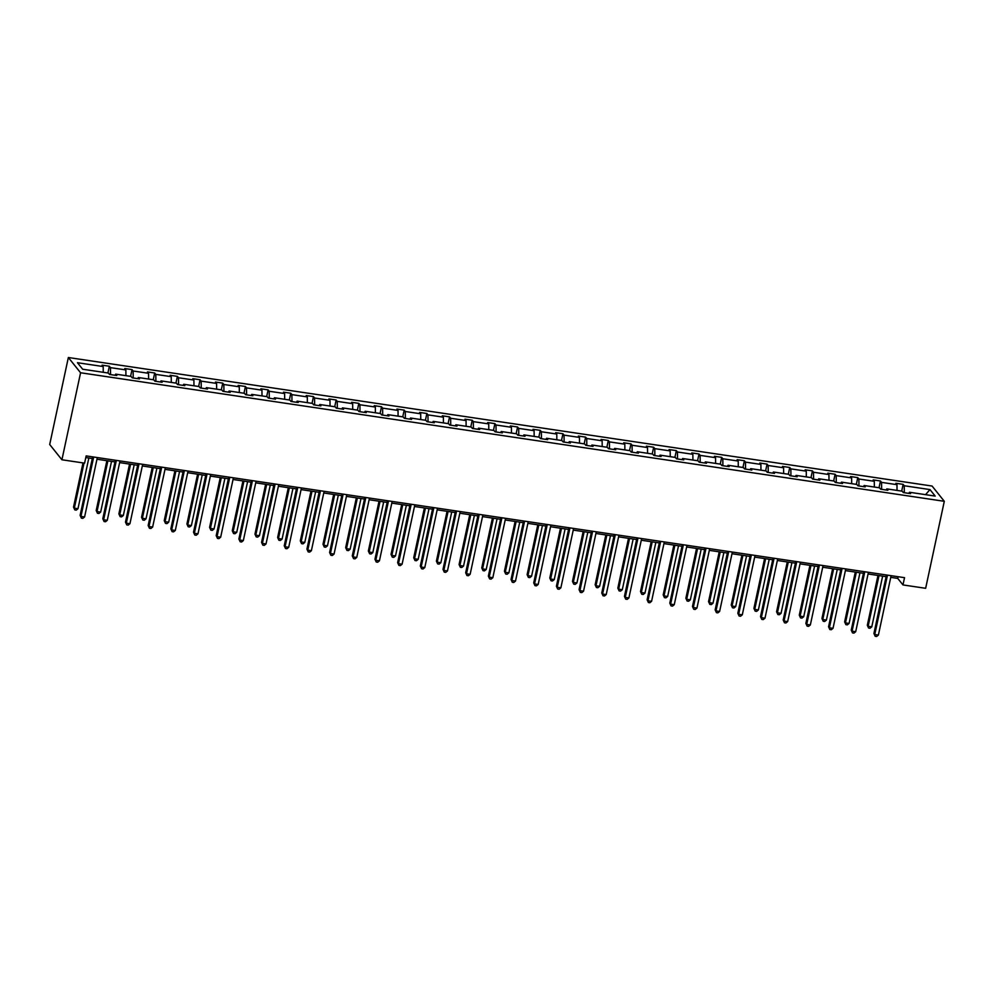 <?xml version="1.0" encoding="UTF-8"?>
<svg xmlns="http://www.w3.org/2000/svg" width="994" height="994" viewBox="0 0 994 994"><rect width="100%" height="100%" fill="white"/><g stroke="black" fill="none" stroke-linecap="round" stroke-linejoin="round"><path stroke-width="1.49" d="M80.576 372.762L61.926 459.775L49.7 444.517L68.35 357.517L932.074 486.041L944.3 501.299L80.576 372.762L68.35 357.517M103.239 372.29L103.19 366.55L102.084 365.158L109.352 366.239L107.899 372.986M904.316 492.713L904.242 485.755L929.974 489.582L935.205 496.093L909.473 492.266L910.579 493.645L903.31 492.564L902.204 491.185L886.785 488.886L887.89 490.266L880.622 489.185L879.516 487.805L864.109 485.519L865.215 486.898L857.946 485.817L856.84 484.438L841.433 482.14L842.539 483.519L835.271 482.438L834.165 481.059L818.745 478.76L819.851 480.152L812.583 479.071L811.477 477.679L796.07 475.393L797.176 476.772L789.907 475.691L788.801 474.312L773.394 472.013L774.5 473.392L767.231 472.312L766.125 470.932L750.706 468.646L751.812 470.025L744.543 468.944L743.437 467.553L728.03 465.267L729.136 466.646L721.868 465.565L720.762 464.186L705.355 461.887L706.461 463.266L699.192 462.185L698.086 460.806L682.667 458.52L683.773 459.899L676.504 458.818L675.398 457.439L659.991 455.14L661.097 456.519L653.828 455.438L652.723 454.059L637.316 451.761L638.421 453.152L631.153 452.059L630.034 450.68L614.627 448.393L615.733 449.773L608.465 448.692L607.359 447.312L591.952 445.014L593.058 446.393L585.789 445.312L584.683 443.933L569.276 441.634L570.382 443.026L563.113 441.945L561.995 440.553L546.588 438.267L547.694 439.646L540.425 438.565L539.32 437.186L523.913 434.887L525.018 436.267L517.75 435.186L516.644 433.806L501.237 431.52L502.343 432.899L495.074 431.818L493.956 430.439L478.549 428.141L479.655 429.52L472.386 428.439L471.28 427.06L455.873 424.761L456.979 426.14L449.71 425.059L448.605 423.68L433.198 421.394L434.303 422.773L427.035 421.692L425.917 420.313L410.51 418.014L411.615 419.393L404.347 418.312L403.241 416.933L387.834 414.635L388.94 416.026L381.671 414.945L380.565 413.554L365.158 411.267L366.264 412.647L358.996 411.566L357.877 410.187L342.47 407.888L343.576 409.267L336.307 408.186L335.202 406.807L319.795 404.521L320.9 405.9L313.632 404.819L312.526 403.427L297.119 401.141L298.225 402.52L290.956 401.439L289.838 400.06L274.431 397.762L275.537 399.141L268.268 398.06L267.162 396.681L251.755 394.394L252.861 395.774L245.593 394.693L244.487 393.313L229.08 391.015L230.186 392.394L222.917 391.313L221.799 389.934L206.392 387.635L207.498 389.027L200.229 387.946L199.123 386.554L183.716 384.268L184.822 385.647L177.553 384.566L176.447 383.187L161.028 380.888L162.146 382.268L154.878 381.187L153.759 379.807L138.352 377.521L139.458 378.9L132.19 377.819L131.084 376.428L115.677 374.142L116.783 375.521L109.514 374.44L108.408 373.061L82.676 369.234L77.457 362.711L103.19 366.55M110.533 374.589L110.458 367.631L109.352 366.239M110.458 367.631L125.865 369.917L124.759 368.538L132.028 369.619L130.587 376.353M133.208 377.968L133.134 370.998L132.028 369.619M133.134 370.998L148.541 373.297L147.435 371.918L154.704 372.998L153.262 379.733M155.884 381.336L155.809 374.378L154.704 372.998M155.809 374.378L171.229 376.664L170.123 375.285L177.392 376.366L175.938 383.112M178.572 384.715L178.498 377.745L177.392 376.366M178.498 377.745L193.905 380.043L192.799 378.664L200.067 379.745L198.626 386.48M201.248 388.095L201.173 381.124L200.067 379.745M201.173 381.124L216.58 383.423L215.474 382.044L222.743 383.125L221.302 389.859M223.923 391.462L223.849 384.504L222.743 383.125M223.849 384.504L239.268 386.79L238.162 385.411L245.431 386.492L243.977 393.239M246.611 394.842L246.537 387.871L245.431 386.492M246.537 387.871L261.944 390.17L260.838 388.791L268.107 389.872L266.665 396.606M269.287 398.221L269.212 391.251L268.107 389.872M269.212 391.251L284.619 393.549L283.514 392.158L290.782 393.239L289.341 399.986M291.963 401.588L291.888 394.63L290.782 393.239M291.888 394.63L307.308 396.917L306.202 395.537L313.47 396.618L312.017 403.353M314.651 404.968L314.576 397.998L313.47 396.618M314.576 397.998L329.983 400.296L328.877 398.917L336.146 399.998L334.705 406.732M337.326 408.335L337.252 401.377L336.146 399.998M337.252 401.377L352.659 403.663L351.553 402.284L358.822 403.365L357.38 410.112M360.002 411.715L359.927 404.757L358.822 403.365M359.927 404.757L375.347 407.043L374.241 405.664L381.51 406.745L380.056 413.479M382.69 415.094L382.615 408.124L381.51 406.745M382.615 408.124L398.022 410.423L396.917 409.043L404.185 410.124L402.744 416.859M405.366 418.462L405.291 411.504L404.185 410.124M405.291 411.504L420.698 413.79L419.592 412.411L426.861 413.492L425.42 420.238M428.041 421.841L427.967 414.871L426.861 413.492M427.967 414.871L443.386 417.169L442.28 415.79L449.549 416.871L448.095 423.606M450.729 425.221L450.655 418.25L449.549 416.871M450.655 418.25L466.062 420.549L464.956 419.157L472.225 420.238L470.783 426.985M473.405 428.588L473.33 421.63L472.225 420.238M473.33 421.63L488.737 423.916L487.632 422.537L494.9 423.618L493.459 430.352M496.081 431.968L496.006 424.997L494.9 423.618M496.006 424.997L511.425 427.296L510.32 425.917L517.588 426.998L516.135 433.732M518.769 435.335L518.694 428.377L517.588 426.998M518.694 428.377L534.101 430.663L532.995 429.284L540.264 430.365L538.823 437.111M541.444 438.714L541.37 431.756L540.264 430.365M541.37 431.756L556.777 434.043L555.671 432.663L562.939 433.744L561.498 440.479M564.12 442.094L564.045 435.123L562.939 433.744M564.045 435.123L579.465 437.422L578.359 436.043L585.628 437.124L584.174 443.858M586.808 445.461L586.733 438.503L585.628 437.124M586.733 438.503L602.14 440.789L601.035 439.41L608.303 440.491L606.862 447.238M609.484 448.841L609.409 441.87L608.303 440.491M609.409 441.87L624.816 444.169L623.71 442.79L630.979 443.871L629.537 450.605M632.159 452.22L632.085 445.25L630.979 443.871M632.085 445.25L647.504 447.548L646.398 446.157L653.667 447.25L652.213 453.985M654.847 455.587L654.773 448.629L653.667 447.25M654.773 448.629L670.18 450.916L669.074 449.536L676.342 450.617L674.901 457.364M677.523 458.967L677.448 451.997L676.342 450.617M677.448 451.997L692.855 454.295L691.749 452.916L699.018 453.997L697.577 460.731M700.198 462.347L700.124 455.376L699.018 453.997M700.124 455.376L715.543 457.675L714.438 456.283L721.706 457.364L720.252 464.111M722.886 465.714L722.812 458.756L721.706 457.364M722.812 458.756L738.219 461.042L737.113 459.663L744.382 460.744L742.94 467.478M745.562 469.093L745.488 462.123L744.382 460.744M745.488 462.123L760.895 464.422L759.789 463.042L767.057 464.123L765.616 470.858M768.238 472.461L768.163 465.503L767.057 464.123M768.163 465.503L783.583 467.789L782.477 466.41L789.745 467.491L788.292 474.237M790.926 475.84L790.851 468.87L789.745 467.491M790.851 468.87L806.258 471.168L805.152 469.789L812.421 470.87L810.98 477.605M813.601 479.22L813.527 472.249L812.421 470.87M813.527 472.249L828.934 474.548L827.828 473.169L835.097 474.25L833.655 480.984M836.277 482.587L836.202 475.629L835.097 474.25M836.202 475.629L851.622 477.915L850.516 476.536L857.785 477.617L856.331 484.364M858.965 485.967L858.891 478.996L857.785 477.617M858.891 478.996L874.298 481.295L873.192 479.916L880.46 480.997L879.019 487.731M881.641 489.346L881.566 482.376L880.46 480.997M881.566 482.376L896.973 484.674L895.867 483.283L903.136 484.364L901.695 491.111M904.242 485.755L903.136 484.364M890.748 577.352L897.731 578.396L902.974 584.932L904.528 577.676L86.155 455.898L84.602 463.142L61.926 459.775M114.981 375.26L115.677 374.142M125.927 375.67L125.865 369.917M137.669 378.627L138.352 377.521M148.603 379.037L148.541 373.297M160.345 382.007L161.028 380.888M171.279 382.417L171.229 376.664M183.02 385.374L183.716 384.268M193.967 385.796L193.905 380.043M205.708 388.753L206.392 387.635M216.642 389.163L216.58 383.423M228.384 392.133L229.08 391.015M239.318 392.543L239.268 386.79M251.06 395.5L251.755 394.394M262.006 395.91L261.944 390.17M273.748 398.88L274.431 397.762M284.682 399.29L284.619 393.549M296.423 402.259L297.119 401.141M307.357 402.669L307.308 396.917M319.099 405.627L319.795 404.521M330.045 406.037L329.983 400.296M341.787 409.006L342.47 407.888M352.721 409.416L352.659 403.663M364.463 412.373L365.158 411.267M375.397 412.796L375.347 407.043M387.138 415.753L387.834 414.635M398.085 416.163L398.022 410.423M409.826 419.133L410.51 418.014M420.76 419.543L420.698 413.79M432.502 422.5L433.198 421.394M443.436 422.91L443.386 417.169M455.177 425.879L455.873 424.761M466.124 426.289L466.062 420.549M477.865 429.259L478.549 428.141M488.799 429.669L488.737 423.916M500.541 432.626L501.237 431.52M511.475 433.036L511.425 427.296M523.217 436.006L523.913 434.887M534.163 436.416L534.101 430.663M545.905 439.385L546.588 438.267M556.839 439.795L556.777 434.043M568.58 442.752L569.276 441.634M579.514 443.162L579.465 437.422M591.256 446.132L591.952 445.014M602.202 446.542L602.14 440.789M613.944 449.499L614.627 448.393M624.878 449.922L624.816 444.169M636.62 452.879L637.316 451.761M647.566 453.289L647.504 447.548M659.295 456.258L659.991 455.14M670.242 456.668L670.18 450.916M681.983 459.626L682.667 458.52M692.917 460.036L692.855 454.295M704.659 463.005L705.355 461.887M715.605 463.415L715.543 457.675M727.335 466.385L728.03 465.267M738.281 466.795L738.219 461.042M750.023 469.752L750.706 468.646M760.957 470.162L760.895 464.422M772.698 473.132L773.394 472.013M783.645 473.542L783.583 467.789M795.374 476.499L796.07 475.393M806.32 476.921L806.258 471.168M818.062 479.878L818.745 478.76M828.996 480.288L828.934 474.548M840.738 483.258L841.433 482.14M851.684 483.668L851.622 477.915M863.413 486.625L864.109 485.519M874.36 487.035L874.298 481.295M886.101 490.005L886.785 488.886M897.035 490.415L896.973 484.674M908.777 493.384L909.473 492.266M902.974 584.932L925.65 588.299L944.3 501.299M85.807 457.563L92.318 458.532M96.965 459.228L114.993 461.912M119.64 462.608L137.669 465.291M142.316 465.975L160.357 468.659M165.004 469.354L183.033 472.038M187.68 472.722L205.708 475.405M210.355 476.101L228.396 478.785M233.043 479.481L251.072 482.165M255.719 482.848L273.748 485.532M278.395 486.228L296.436 488.911M301.083 489.607L319.111 492.291M323.758 492.974L341.787 495.658M346.434 496.354L364.475 499.038M369.122 499.733L387.151 502.405M391.798 503.101L409.826 505.784M414.473 506.48L432.514 509.164M437.161 509.847L455.19 512.531M459.837 513.227L477.865 515.911M482.512 516.607L500.554 519.29M505.2 519.974L523.229 522.658M527.876 523.353L545.905 526.037M550.552 526.733L568.593 529.417M573.24 530.1L591.268 532.784M595.915 533.48L613.944 536.164M618.591 536.847L636.632 539.531M641.279 540.227L659.308 542.91M663.955 543.606L681.983 546.29M686.63 546.973L704.671 549.657M709.318 550.353L727.347 553.037M731.994 553.733L750.023 556.416M754.67 557.1L772.711 559.784M777.358 560.479L795.386 563.163M800.033 563.859L818.062 566.53M822.709 567.226L840.75 569.91M845.397 570.606L863.426 573.289M868.073 573.973L886.101 576.657M898.091 576.719L897.731 578.396M925.551 494.664L929.974 489.582M886.462 574.992L873.925 633.501L874.745 634.532L887.48 575.141M878.385 635.079L876.633 636.483L875.18 636.272L874.745 634.532L878.385 635.079L891.109 575.675M875.18 636.272L873.925 633.501M877.988 575.451L867.315 625.263L868.135 626.282L871.775 626.829L882.635 576.147M879.007 575.601L868.135 626.282L868.57 628.022L867.315 625.263M871.775 626.829L870.023 628.245L868.57 628.022M863.786 571.612L851.237 630.134L852.069 631.165L864.792 571.761M855.697 631.699L853.958 633.116L852.504 632.892L852.069 631.165L855.697 631.699L868.433 572.308M852.504 632.892L851.237 630.134M841.098 568.233L828.561 626.754L829.381 627.786L842.117 568.394M833.022 628.32L831.282 629.736L829.828 629.525L829.381 627.786L833.022 628.32L845.757 568.928M829.828 629.525L828.561 626.754M855.312 572.072L844.627 621.884L845.459 622.915L849.087 623.449L859.959 572.768M856.319 572.233L845.459 622.915L845.894 624.654L844.627 621.884M849.087 623.449L847.348 624.866L845.894 624.654M832.624 568.705L821.951 618.504L822.771 619.535L826.412 620.082L837.271 569.4M833.643 568.854L822.771 619.535L823.218 621.275L821.951 618.504M826.412 620.082L824.672 621.498L823.218 621.275M818.422 564.865L805.873 623.375L806.706 624.406L819.441 565.014M810.346 624.953L808.594 626.369L807.14 626.145L806.706 624.406L810.346 624.953L823.069 565.561M807.14 626.145L805.873 623.375M809.948 565.325L799.275 615.137L800.095 616.168L803.736 616.702L814.595 566.021M810.967 565.474L800.095 616.168L800.53 617.895L799.275 615.137M803.736 616.702L801.984 618.119L800.53 617.895M795.747 561.486L783.197 620.007L784.03 621.039L796.753 561.635M787.658 621.573L785.919 622.989L784.465 622.778L784.03 621.039L787.658 621.573L800.394 562.182M784.465 622.778L783.197 620.007M787.273 561.958L776.587 611.757L777.42 612.789L781.048 613.335L791.92 562.641M788.279 562.107L777.42 612.789L777.855 614.528L776.587 611.757M781.048 613.335L779.308 614.739L777.855 614.528M773.059 558.119L760.522 616.628L761.342 617.659L774.077 558.268M764.982 618.206L763.243 619.61L761.789 619.399L761.342 617.659L764.982 618.206L777.718 558.802M761.789 619.399L760.522 616.628M764.585 558.578L753.912 608.378L754.732 609.409L758.372 609.956L769.232 559.274M765.604 558.727L754.732 609.409L755.179 611.148L753.912 608.378M758.372 609.956L756.633 611.372L755.179 611.148M750.383 554.739L737.834 613.248L738.666 614.28L751.402 554.888M742.294 614.826L740.555 616.243L739.101 616.019L738.666 614.28L742.294 614.826L755.03 555.435M739.101 616.019L737.834 613.248M741.909 555.199L731.236 605.011L732.056 606.042L735.697 606.576L746.556 555.894M742.928 555.348L732.056 606.042L732.491 607.781L731.236 605.011M735.697 606.576L733.945 607.993L732.491 607.781M727.707 551.359L715.158 609.881L715.991 610.912L728.714 551.508M719.619 611.447L717.879 612.863L716.425 612.652L715.991 610.912L719.619 611.447L732.354 552.055M716.425 612.652L715.158 609.881M719.234 551.832L708.548 601.631L709.381 602.662L713.009 603.209L723.88 552.515M720.24 551.981L709.381 602.662L709.815 604.402L708.548 601.631M713.009 603.209L711.269 604.613L709.815 604.402M705.019 547.992L692.483 606.502L693.303 607.533L706.038 548.141M696.943 608.079L695.204 609.484L693.75 609.272L693.303 607.533L696.943 608.079L709.679 548.676M693.75 609.272L692.483 606.502M696.545 548.452L685.872 598.251L686.692 599.283L690.333 599.829L701.192 549.148M697.564 548.601L686.692 599.283L687.14 601.022L685.872 598.251M690.333 599.829L688.594 601.246L687.14 601.022M682.344 544.613L669.794 603.134L670.627 604.153L683.363 544.762M674.255 604.7L672.516 606.116L671.062 605.893L670.627 604.153L674.255 604.7L686.991 545.308M671.062 605.893L669.794 603.134M673.87 545.072L663.197 594.884L664.017 595.915L667.657 596.45L678.517 545.768M674.889 545.234L664.017 595.915L664.452 597.655L663.197 594.884M667.657 596.45L665.905 597.866L664.452 597.655M659.668 541.233L647.119 599.755L647.951 600.786L660.675 541.395M651.579 601.32L649.84 602.737L648.386 602.526L647.951 600.786L651.579 601.32L664.315 541.929M648.386 602.526L647.119 599.755M651.194 541.705L640.509 591.505L641.341 592.536L644.969 593.083L655.841 542.401M652.201 541.854L641.341 592.536L641.776 594.275L640.509 591.505M644.969 593.083L643.23 594.487L641.776 594.275M636.98 537.866L624.443 596.375L625.263 597.406L637.999 538.015M628.904 597.953L627.164 599.37L625.711 599.146L625.263 597.406L628.904 597.953L641.639 538.549M625.711 599.146L624.443 596.375M628.506 538.326L617.833 588.137L618.653 589.169L622.294 589.703L633.153 539.021M629.525 538.475L618.653 589.169L619.1 590.896L617.833 588.137M622.294 589.703L620.554 591.119L619.1 590.896M614.304 534.486L601.755 593.008L602.588 594.039L615.323 534.635M606.216 594.574L604.476 595.99L603.023 595.766L602.588 594.039L606.216 594.574L618.951 535.182M603.023 595.766L601.755 593.008M605.831 534.958L595.157 584.758L595.978 585.789L599.618 586.323L610.478 535.642M606.849 535.107L595.978 585.789L596.412 587.529L595.157 584.758M599.618 586.323L597.866 587.74L596.412 587.529M591.629 531.119L579.08 589.628L579.912 590.66L592.635 531.268M583.54 591.194L581.801 592.61L580.347 592.399L579.912 590.66L583.54 591.194L596.276 531.802M580.347 592.399L579.08 589.628M583.155 531.579L572.469 581.378L573.302 582.409L576.93 582.956L587.802 532.275M584.161 531.728L573.302 582.409L573.737 584.149L572.469 581.378M576.93 582.956L575.191 584.373L573.737 584.149M568.941 527.739L556.404 586.249L557.224 587.28L569.96 527.889M560.864 587.827L559.125 589.243L557.671 589.02L557.224 587.28L560.864 587.827L573.6 528.435M557.671 589.02L556.404 586.249M560.467 528.199L549.794 578.011L550.614 579.042L554.254 579.577L565.114 528.895M561.486 528.348L550.614 579.042L551.061 580.782L549.794 578.011M554.254 579.577L552.515 580.993L551.061 580.782M546.265 524.36L533.716 582.882L534.548 583.913L547.284 524.509M538.176 584.447L536.437 585.864L534.983 585.652L534.548 583.913L538.176 584.447L550.912 525.056M534.983 585.652L533.716 582.882M537.791 524.832L527.118 574.631L527.938 575.663L531.579 576.209L542.438 525.515M538.81 524.981L527.938 575.663L528.373 577.402L527.118 574.631M531.579 576.209L529.827 577.613L528.373 577.402M523.589 520.993L511.04 579.502L511.873 580.533L524.596 521.142M515.501 581.08L513.761 582.484L512.308 582.273L511.873 580.533L515.501 581.08L528.236 521.676M512.308 582.273L511.04 579.502M515.116 521.452L504.43 571.252L505.263 572.283L508.891 572.83L519.763 522.148M516.122 521.601L505.263 572.283L505.697 574.023L504.43 571.252M508.891 572.83L507.151 574.246L505.697 574.023M500.901 517.613L488.365 576.122L489.185 577.154L501.92 517.762M492.825 577.7L491.086 579.117L489.632 578.893L489.185 577.154L492.825 577.7L505.561 518.309M489.632 578.893L488.365 576.122M492.428 518.073L481.755 567.885L482.575 568.916L486.215 569.45L497.075 518.769M493.446 518.234L482.575 568.916L483.022 570.655L481.755 567.885M486.215 569.45L484.476 570.867L483.022 570.655M478.226 514.233L465.677 572.755L466.509 573.786L479.245 514.395M470.137 574.321L468.398 575.737L466.944 575.526L466.509 573.786L470.137 574.321L482.873 514.929M466.944 575.526L465.677 572.755M469.752 514.706L459.079 564.505L459.899 565.536L463.539 566.083L474.399 515.389M470.771 514.855L459.899 565.536L460.334 567.276L459.079 564.505M463.539 566.083L461.788 567.487L460.334 567.276M455.55 510.866L443.001 569.376L443.833 570.407L456.557 511.015M447.462 570.954L445.722 572.358L444.268 572.146L443.833 570.407L447.462 570.954L460.197 511.55M444.268 572.146L443.001 569.376M447.076 511.326L436.391 561.138L437.223 562.169L440.851 562.703L451.723 512.022M448.083 511.475L437.223 562.169L437.658 563.896L436.391 561.138M440.851 562.703L439.112 564.12L437.658 563.896M432.862 507.487L420.325 566.008L421.145 567.04L433.881 507.636M424.786 567.574L423.046 568.99L421.593 568.767L421.145 567.04L424.786 567.574L437.522 508.182M421.593 568.767L420.325 566.008M424.388 507.959L413.715 557.758L414.535 558.79L418.176 559.324L429.035 508.642M425.407 508.108L414.535 558.79L414.983 560.529L413.715 557.758M418.176 559.324L416.436 560.74L414.983 560.529M410.187 504.107L397.637 562.629L398.47 563.66L411.205 504.269M402.098 564.194L400.358 565.611L398.905 565.4L398.47 563.66L402.098 564.194L414.833 504.803M398.905 565.4L397.637 562.629M401.713 504.579L391.04 554.379L391.86 555.41L395.5 555.957L406.36 505.275M402.732 504.728L391.86 555.41L392.295 557.149L391.04 554.379M395.5 555.957L393.748 557.373L392.295 557.149M387.511 500.74L374.962 559.249L375.794 560.281L388.517 500.889M379.422 560.827L377.683 562.244L376.229 562.02L375.794 560.281L379.422 560.827L392.158 501.436M376.229 562.02L374.962 559.249M379.037 501.2L368.352 551.011L369.184 552.043L372.812 552.577L383.684 501.895M380.043 501.349L369.184 552.043L369.619 553.782L368.352 551.011M372.812 552.577L371.073 553.993L369.619 553.782M364.823 497.36L352.286 555.882L353.106 556.913L365.842 497.509M356.747 557.448L355.007 558.864L353.553 558.653L353.106 556.913L356.747 557.448L369.482 498.056M353.553 558.653L352.286 555.882M356.349 497.832L345.676 547.632L346.496 548.663L350.137 549.21L360.996 498.516M357.368 497.982L346.496 548.663L346.943 550.403L345.676 547.632M350.137 549.21L348.397 550.614L346.943 550.403M342.147 493.993L329.598 552.502L330.43 553.534L343.166 494.142M334.059 554.08L332.319 555.484L330.865 555.273L330.43 553.534L334.059 554.08L346.794 494.677M330.865 555.273L329.598 552.502M333.673 494.453L323 544.252L323.82 545.284L327.461 545.83L338.32 495.149M334.692 494.602L323.82 545.284L324.255 547.023L323 544.252M327.461 545.83L325.709 547.247L324.255 547.023M319.472 490.614L306.922 549.123L307.755 550.154L320.478 490.763M311.383 550.701L309.643 552.117L308.19 551.894L307.755 550.154L311.383 550.701L324.119 491.309M308.19 551.894L306.922 549.123M310.998 491.073L300.312 540.885L301.145 541.916L304.773 542.451L315.645 491.769M312.004 491.235L301.145 541.916L301.58 543.656L300.312 540.885M304.773 542.451L303.033 543.867L301.58 543.656M296.784 487.234L284.247 545.756L285.067 546.787L297.802 487.383M288.707 547.321L286.968 548.738L285.514 548.526L285.067 546.787L288.707 547.321L301.443 487.93M285.514 548.526L284.247 545.756M288.31 487.706L277.637 537.505L278.457 538.537L282.097 539.083L292.957 488.389M289.329 487.855L278.457 538.537L278.904 540.276L277.637 537.505M282.097 539.083L280.358 540.487L278.904 540.276M274.108 483.867L261.559 542.376L262.391 543.407L275.127 484.016M266.019 543.954L264.28 545.358L262.826 545.147L262.391 543.407L266.019 543.954L278.755 484.55M262.826 545.147L261.559 542.376M265.634 484.327L254.961 534.138L255.781 535.157L259.422 535.704L270.281 485.022M266.653 484.476L255.781 535.157L256.216 536.897L254.961 534.138M259.422 535.704L257.67 537.12L256.216 536.897M251.432 480.487L238.883 539.009L239.716 540.04L252.439 480.636M243.344 540.574L241.604 541.991L240.15 541.767L239.716 540.04L243.344 540.574L256.079 481.183M240.15 541.767L238.883 539.009M242.958 480.947L232.273 530.759L233.105 531.79L236.734 532.324L247.605 481.643M243.965 481.108L233.105 531.79L233.54 533.529L232.273 530.759M236.734 532.324L234.994 533.741L233.54 533.529M228.744 477.108L216.207 535.629L217.027 536.661L229.763 477.269M220.668 537.195L218.928 538.611L217.475 538.4L217.027 536.661L220.668 537.195L233.404 477.803M217.475 538.4L216.207 535.629M220.27 477.58L209.597 527.379L210.417 528.41L214.058 528.957L224.917 478.276M221.289 477.729L210.417 528.41L210.865 530.15L209.597 527.379M214.058 528.957L212.318 530.374L210.865 530.15M206.069 473.74L193.519 532.25L194.352 533.281L207.087 473.889M197.98 533.828L196.24 535.244L194.787 535.02L194.352 533.281L197.98 533.828L210.716 474.436M194.787 535.02L193.519 532.25M197.595 474.2L186.922 524.012L187.742 525.043L191.382 525.577L202.242 474.896M198.614 474.349L187.742 525.043L188.177 526.77L186.922 524.012M191.382 525.577L189.63 526.994L188.177 526.77M183.393 470.361L170.844 528.883L171.676 529.914L184.399 470.51M175.304 530.448L173.565 531.865L172.111 531.653L171.676 529.914L175.304 530.448L188.04 471.057M172.111 531.653L170.844 528.883M174.919 470.833L164.234 520.632L165.066 521.664L168.694 522.198L179.566 471.516M175.926 470.982L165.066 521.664L165.501 523.403L164.234 520.632M168.694 522.198L166.955 523.614L165.501 523.403M160.705 466.994L148.168 525.503L148.988 526.534L161.724 467.143M152.629 527.081L150.889 528.485L149.435 528.274L148.988 526.534L152.629 527.081L165.364 467.677M149.435 528.274L148.168 525.503M152.231 467.453L141.558 517.253L142.378 518.284L146.019 518.831L156.878 468.149M153.25 467.602L142.378 518.284L142.825 520.024L141.558 517.253M146.019 518.831L144.279 520.247L142.825 520.024M138.029 463.614L125.48 522.123L126.313 523.155L139.048 463.763M129.941 523.701L128.201 525.118L126.747 524.894L126.313 523.155L129.941 523.701L142.676 464.31M126.747 524.894L125.48 522.123M129.555 464.074L118.882 513.886L119.702 514.917L123.343 515.451L134.202 464.77M130.574 464.223L119.702 514.917L120.137 516.656L118.882 513.886M123.343 515.451L121.591 516.868L120.137 516.656M115.354 460.234L102.804 518.756L103.637 519.787L116.36 460.384M107.265 520.322L105.526 521.738L104.072 521.527L103.637 519.787L107.265 520.322L120.001 460.93M104.072 521.527L102.804 518.756M106.88 460.707L96.194 510.506L97.027 511.537L100.655 512.084L111.527 461.39M107.886 460.856L97.027 511.537L97.462 513.277L96.194 510.506M100.655 512.084L98.915 513.488L97.462 513.277M92.666 456.867L80.129 515.377L80.949 516.408L93.684 457.016M84.589 516.955L82.85 518.359L81.396 518.147L80.949 516.408L84.589 516.955L97.325 457.551M81.396 518.147L80.129 515.377M82.999 462.906L73.519 507.126L74.339 508.158L77.979 508.704L88.839 458.023M84.018 463.055L74.339 508.158L74.786 509.897L73.519 507.126M77.979 508.704L76.24 510.121L74.786 509.897"/></g></svg>
